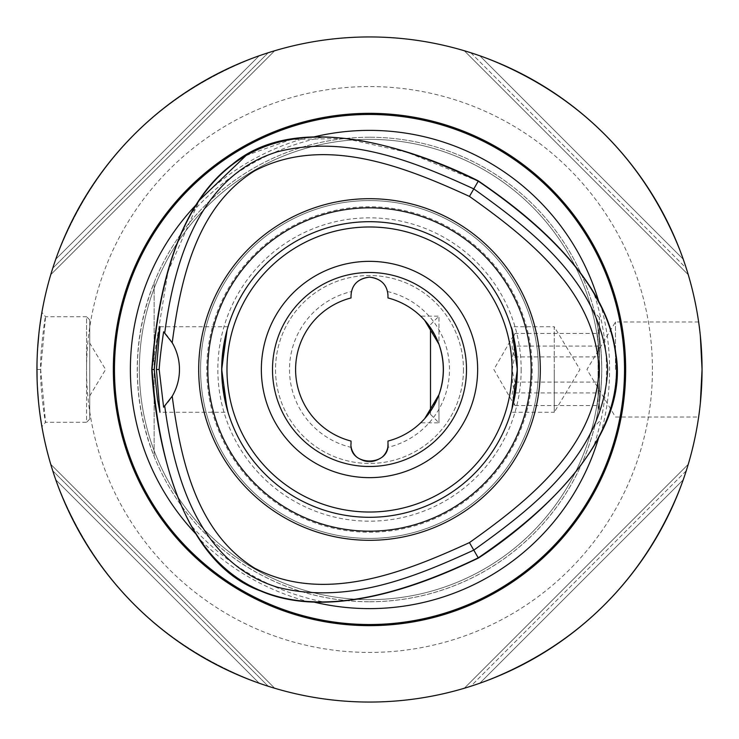 <?xml version="1.0" encoding="UTF-8"?>
<svg xmlns="http://www.w3.org/2000/svg" width="739" height="739" viewBox="0 0 739 739"><rect width="100%" height="100%" fill="white"/><g stroke="black" fill="none" stroke-linecap="round" stroke-linejoin="round"><path stroke-width="0.55" stroke-dasharray="3.69 2.77" d="M598.082 410.644C593.786 431.086 593.786 431.086 598.082 410.644C593.786 431.086 593.786 431.086 598.082 410.644L598.082 328.356L598.082 410.644C600.234 399.965 601.463 386.248 601.758 369.5C601.463 386.248 600.234 399.965 598.082 410.644M599.292 409.535L599.292 317.364L599.292 409.535M598.082 328.356C593.786 307.914 593.786 307.914 598.082 328.356C593.786 307.914 593.786 307.914 598.082 328.356C600.234 339.035 601.463 352.752 601.758 369.5C601.463 352.752 600.234 339.035 598.082 328.356M430.504 327.802L430.504 414.367L430.504 411.198L438.984 394.663L438.984 422.847L438.984 394.663C444.721 377.888 444.721 361.112 438.984 344.337L438.984 316.153L438.984 344.337L430.504 327.802M599.421 409.36L599.421 317.585L599.421 409.36M514.963 382.1C511.148 370.091 511.148 358.073 514.963 346.064L599.421 346.064L599.421 405.545L599.421 356.9L514.963 356.9C511.148 368.909 511.148 380.927 514.963 392.936L513.328 403.245L514.963 405.545L512.136 393.822L514.963 382.1L599.421 382.1M514.963 405.545L599.421 405.545M514.963 392.936L599.421 392.936M514.963 346.064L513.328 335.755L514.963 333.455L599.421 333.455L599.421 346.064M514.963 333.455C511.148 341.27 511.148 349.085 514.963 356.9M599.421 356.9L599.421 333.455M369.5 601.758A232.258 232.258 0 0 0 601.758 369.5A232.258 232.258 0 0 0 369.5 137.242A232.258 232.258 0 0 0 137.242 369.5A232.258 232.258 0 0 0 369.5 601.758M369.5 137.242A232.258 232.258 0 0 0 154.137 282.547C131.754 340.513 131.754 398.487 154.137 456.453A232.258 232.258 0 0 0 599.856 339.875A232.258 232.258 0 0 0 369.5 137.242M424.703 320.375L420.639 316.153L424.703 320.375M424.703 418.625L420.639 422.847L424.703 418.625M387.966 297.946A73.9 73.9 0 0 1 387.975 441.054A73.9 73.9 0 0 0 387.966 297.946L387.966 295.073A18.475 18.475 0 0 0 369.232 277.125A18.475 18.475 0 0 0 351.025 295.6L351.025 297.946A73.9 73.9 0 0 0 351.025 441.054L351.468 447.437A18.475 18.475 0 0 0 387.532 447.437L387.975 441.054A73.9 73.9 0 0 0 387.966 297.946L387.532 291.563A18.475 18.475 0 0 0 351.468 291.563L351.025 297.946A73.9 73.9 0 0 0 351.025 441.054L351.025 443.4A18.475 18.475 0 0 0 369.5 461.875A18.475 18.475 0 0 0 387.975 443.4L387.975 441.054M615.485 369.5L615.485 321.992L615.485 369.5M700.35 335.903L699.14 325.613M702.05 369.5C700.914 340.651 699.778 324.818 698.641 321.992C699.778 324.818 700.914 340.651 702.05 369.5C700.914 398.349 699.778 414.182 698.641 417.008C699.778 414.182 700.914 398.349 702.05 369.5M699.14 413.387L700.35 403.097M37.098 379.347L38.289 399.319M38.64 403.014L40.322 416.759M41.495 424.278L41.892 426.652L45.559 422.302C45.763 426.523 39.86 387.55 40.663 369.5C39.86 351.413 45.763 312.44 45.559 316.717L40.663 369.528L45.559 422.302L86.565 422.283L86.565 369.5L86.565 422.283L89.733 419.115L89.733 319.885L89.733 419.115M41.726 425.682L41.486 424.232M40.118 415.263L38.493 401.545M37.56 389.573L37.024 376.511M36.996 364.031L37.634 348.18M38.899 333.538L41.818 312.782M89.733 319.885L86.565 316.717L86.565 369.5L86.565 316.717L45.559 316.717L41.892 312.366L41.569 314.269M39.943 324.957L38.834 334.185M38.326 339.275L37.098 359.44M37.005 363.191L36.978 365.334M369.5 36.95A332.55 332.55 0 0 0 36.95 369.5A332.55 332.55 0 0 0 369.5 702.05A332.55 332.55 0 0 0 702.05 369.5A332.55 332.55 0 0 0 369.5 36.95M479.796 55.776A332.55 332.55 0 0 0 470.798 52.755L464.314 50.751L688.249 274.686L686.245 268.202A332.55 332.55 0 0 0 683.224 259.204A332.55 332.55 0 0 1 686.245 268.202L470.798 52.755A332.55 332.55 0 0 1 479.796 55.776C578.249 92.948 646.052 160.751 683.224 259.204C646.052 160.751 578.249 92.948 479.796 55.776L683.224 259.204L479.796 55.776M464.711 50.871L468.101 51.906M688.129 274.289L687.094 270.899M268.202 52.755L52.755 268.202L268.202 52.755A332.55 332.55 0 0 0 259.204 55.776C160.751 92.948 92.948 160.751 55.776 259.204A332.55 332.55 0 0 0 52.755 268.202A332.55 332.55 0 0 1 55.776 259.204C92.948 160.751 160.751 92.948 259.204 55.776A332.55 332.55 0 0 1 268.202 52.755L274.686 50.751L50.751 274.686L274.686 50.751M51.906 270.899L50.871 274.289L51.906 270.899M274.289 50.871L270.899 51.906M52.755 470.798L268.202 686.245L52.755 470.798A332.55 332.55 0 0 0 55.776 479.796C92.948 578.249 160.751 646.052 259.204 683.224A332.55 332.55 0 0 0 268.202 686.245A332.55 332.55 0 0 1 259.204 683.224C160.751 646.052 92.948 578.249 55.776 479.796A332.55 332.55 0 0 1 52.755 470.798L50.751 464.314L274.686 688.249L50.751 464.314M270.899 687.094L274.289 688.129L270.899 687.094M50.871 464.711L51.906 468.101M683.224 479.796A332.55 332.55 0 0 0 686.245 470.798L688.249 464.314L464.314 688.249L470.798 686.245A332.55 332.55 0 0 0 479.796 683.224A332.55 332.55 0 0 1 470.798 686.245L686.245 470.798A332.55 332.55 0 0 1 683.224 479.796C646.052 578.249 578.249 646.052 479.796 683.224C578.249 646.052 646.052 578.249 683.224 479.796L479.796 683.224L683.224 479.796M688.129 464.711L687.094 468.101M464.711 688.129L468.101 687.094M89.733 369.5L89.733 343.108L89.742 369.5M195.826 533.863A239.122 239.122 0 0 0 196.731 534.814L191.373 525.845C226.956 565.677 270.88 591.043 323.174 601.934L312.726 601.777A239.122 239.122 0 0 0 314.01 602.091M312.726 601.777C358.323 603.717 413.498 589.066 478.235 557.843C277.301 654.754 168.566 591.976 152.022 369.5C157.352 441.183 172.252 496.294 196.731 534.814L199.521 539.073C225.672 577.261 261.717 598.073 307.636 601.491A240.101 240.101 0 0 1 199.521 539.073M316.578 601.906L323.174 601.934M598.673 437.747A239.122 239.122 0 0 0 599.052 436.481L593.962 445.599C610.673 394.866 610.673 344.134 593.962 293.401L598.211 300.93M598.221 300.958L599.052 302.519C577.926 262.068 537.659 221.617 478.253 181.166C662.634 306.722 662.634 432.287 478.235 557.843C537.65 517.383 577.916 476.932 599.052 436.481L601.343 431.927C621.342 390.174 621.342 348.559 601.343 307.073A240.101 240.101 0 0 1 601.343 431.927M599.052 302.519A239.122 239.122 0 0 0 598.673 301.253M313.955 136.918A239.122 239.122 0 0 0 312.634 137.242L323.091 137.075C270.871 147.976 226.984 173.314 191.438 213.081L196.805 204.112A239.122 239.122 0 0 0 195.872 205.091M246.004 155.578L291.101 139.523L344.845 138.433L407.226 152.317L478.253 181.166C413.461 149.925 358.258 135.283 312.634 137.242L307.544 137.528C261.486 141.112 225.497 161.878 199.604 199.844L191.438 213.081M154.137 282.547L154.137 456.453L154.137 282.547M387.975 443.4A18.475 18.475 0 0 1 351.376 446.975A18.475 18.475 0 0 1 351.025 443.4M351.025 295.6A18.475 18.475 0 0 1 387.624 292.025A18.475 18.475 0 0 1 387.966 295.073M463.455 369.5A93.955 93.955 0 0 1 322.518 450.873A93.955 93.955 0 0 1 322.518 288.127A93.955 93.955 0 0 1 463.455 369.5A93.955 93.955 0 0 0 322.518 288.127A93.955 93.955 0 0 0 322.518 450.873A93.955 93.955 0 0 0 463.455 369.5M351.025 441.054A73.9 73.9 0 0 1 351.025 297.946M369.5 538.417A168.917 168.917 0 0 0 538.417 369.5A168.917 168.917 0 0 0 369.5 200.583A168.917 168.917 0 0 0 200.583 369.5A168.917 168.917 0 0 0 369.5 538.417M351.468 447.437A79.997 79.997 0 0 1 351.468 291.563M387.532 291.563A79.997 79.997 0 0 1 387.532 447.437M521.161 369.5A151.661 151.661 0 0 1 369.5 521.161A151.661 151.661 0 0 1 217.839 369.5A151.661 151.661 0 0 1 369.5 217.839A151.661 151.661 0 0 1 521.161 369.5M538.417 369.5A168.917 168.917 0 0 1 369.5 538.417A168.917 168.917 0 0 1 200.583 369.5A168.917 168.917 0 0 1 369.5 200.583A168.917 168.917 0 0 1 538.417 369.5A168.917 168.917 0 0 1 369.5 538.417A168.917 168.917 0 0 1 200.583 369.5A168.917 168.917 0 0 1 369.5 200.583A168.917 168.917 0 0 1 538.417 369.5A168.917 168.917 0 0 1 369.5 538.417A168.917 168.917 0 0 1 200.583 369.5A168.917 168.917 0 0 1 369.5 200.583A168.917 168.917 0 0 1 538.417 369.5M517.3 369.5A147.8 147.8 0 0 0 369.5 221.7A147.8 147.8 0 0 0 221.7 369.5A147.8 147.8 0 0 0 369.5 517.3A147.8 147.8 0 0 0 517.3 369.5A147.8 147.8 0 0 1 369.5 517.3A147.8 147.8 0 0 1 221.7 369.5A147.8 147.8 0 0 1 369.5 221.7A147.8 147.8 0 0 1 517.3 369.5M369.5 272.497A97.003 97.003 0 0 0 272.497 369.5A97.003 97.003 0 0 0 369.5 466.503A97.003 97.003 0 0 0 466.503 369.5A97.003 97.003 0 0 0 369.5 272.497M222.568 385.481L221.848 376.197A147.8 147.8 0 0 0 369.5 517.3A147.8 147.8 0 0 0 517.152 376.197L516.385 385.897M517.152 362.803A147.8 147.8 0 0 0 369.5 221.7A147.8 147.8 0 0 0 221.848 362.803M227.067 330.019L228.018 326.74L227.067 330.019M227.067 408.981L228.018 412.26L159.966 412.26M511.933 408.981L510.982 412.26L511.933 408.981M511.933 330.019L510.982 326.74L554.25 326.74L554.25 369.5L554.25 326.74L579.939 369.5L554.25 412.26L554.25 369.5L554.25 412.26L510.982 412.26M163.624 407.207A52.783 52.783 0 0 0 163.624 331.793M196.805 204.112C172.289 242.632 157.361 297.762 152.022 369.5L167.984 271.573L199.318 200.269M688.249 464.314L464.314 688.249M259.204 683.224L55.776 479.796L259.204 683.224M55.776 259.204L259.204 55.776L55.776 259.204M464.314 50.751L688.249 274.686M369.5 599.643A230.143 230.143 0 0 0 599.643 369.5A230.143 230.143 0 0 0 369.5 139.357A230.143 230.143 0 0 0 139.357 369.5A230.143 230.143 0 0 0 369.5 599.643A230.143 230.143 0 0 0 599.643 369.5A230.143 230.143 0 0 0 369.5 139.357A230.143 230.143 0 0 0 139.357 369.5A230.143 230.143 0 0 0 369.5 599.643A230.143 230.143 0 0 0 599.643 369.5A230.143 230.143 0 0 0 369.5 139.357A230.143 230.143 0 0 0 139.357 369.5A230.143 230.143 0 0 0 369.5 599.643M40.663 369.5L36.95 369.5M199.604 199.844A240.101 240.101 0 0 1 307.544 137.528M532.228 369.5A162.728 162.728 0 0 1 369.5 532.228A162.728 162.728 0 0 1 206.772 369.5A162.728 162.728 0 0 1 369.5 206.772A162.728 162.728 0 0 1 532.228 369.5M686.245 470.798L470.798 686.245M470.798 52.755L686.245 268.202M652.435 369.5A282.935 282.935 0 0 0 369.5 86.565A282.935 282.935 0 0 0 86.565 369.5A282.935 282.935 0 0 0 369.5 652.435A282.935 282.935 0 0 0 652.435 369.5M599.421 317.585L594.729 312.8M599.421 421.415L594.729 426.2M430.504 414.367L438.984 422.847L420.639 422.847M430.504 324.633L438.984 316.153L420.639 316.153M513.328 335.755L493.846 369.5L513.328 403.245M698.641 321.992L615.485 321.992L586.932 369.5L615.485 417.008L698.641 417.008M159.966 326.74L228.018 326.74M89.733 395.892L105.603 369.5L89.742 343.108"/><path stroke-width="1.11" d="M430.504 335.053L430.504 327.802L424.703 320.375L438.984 344.337C444.721 361.112 444.721 377.888 438.984 394.663L424.703 418.625L430.504 411.198L430.504 335.053M387.966 297.946A73.9 73.9 0 0 1 387.975 441.054L387.975 443.4C390.275 466.872 348.725 466.872 351.025 443.4L351.025 441.054A73.9 73.9 0 0 1 351.025 297.946L351.025 295.6C351.662 284.848 357.824 278.686 369.5 277.125C380.927 278.594 387.079 284.58 387.966 295.073L387.966 297.946L387.966 295.073M700.35 403.097L702.05 369.5L700.35 335.903M699.14 325.613L698.641 321.992M698.641 417.008L699.14 413.387M36.978 365.334L37.098 379.347M38.289 399.319L38.64 403.014M40.322 416.759L41.495 424.278M41.892 426.652L41.726 425.682M41.486 424.232L40.118 415.263M38.493 401.545L37.56 389.573M37.024 376.511L36.996 364.031M37.634 348.18L38.899 333.538M41.569 314.269L39.943 324.957M38.834 334.185L38.326 339.275M37.098 359.44L37.005 363.191M369.5 702.05A332.55 332.55 0 0 0 702.05 369.5A332.55 332.55 0 0 0 369.5 36.95A332.55 332.55 0 0 0 36.95 369.5A332.55 332.55 0 0 0 369.5 702.05M468.101 51.906L470.798 52.755M687.094 270.899L686.245 268.202M52.755 268.202L51.906 270.899L52.755 268.202M270.899 51.906L268.202 52.755M268.202 686.245L270.899 687.094L268.202 686.245M51.906 468.101L52.755 470.798M687.094 468.101L686.245 470.798M468.101 687.094L470.798 686.245M195.872 205.091A239.122 239.122 0 0 0 195.826 533.863M307.636 601.491L316.578 601.906M314.01 602.091A239.122 239.122 0 0 0 598.673 437.747M601.343 307.073L593.962 293.401M598.673 301.253A239.122 239.122 0 0 0 313.955 136.918M369.5 113.335A256.165 256.165 0 0 1 591.339 497.578A256.165 256.165 0 0 1 147.661 497.578A256.165 256.165 0 0 1 369.5 113.335M387.975 441.054L387.975 443.4M351.025 443.4L351.025 441.054M351.025 297.946L351.025 295.6M207.835 369.5A161.665 161.665 0 0 1 369.5 207.835A161.665 161.665 0 0 1 531.165 369.5A161.665 161.665 0 0 1 369.5 531.165A161.665 161.665 0 0 1 207.835 369.5M540.301 369.5A170.801 170.801 0 0 1 369.5 540.301A170.801 170.801 0 0 1 198.699 369.5A170.801 170.801 0 0 1 369.5 198.699A170.801 170.801 0 0 1 540.301 369.5M517.3 369.5A147.8 147.8 0 0 0 369.5 221.7A147.8 147.8 0 0 0 221.7 369.5A147.8 147.8 0 0 0 369.5 517.3A147.8 147.8 0 0 0 517.3 369.5M369.5 261.347A108.153 108.153 0 0 0 275.841 423.576A108.153 108.153 0 0 0 463.159 423.576A108.153 108.153 0 0 0 369.5 261.347M369.5 272.497A97.003 97.003 0 0 1 453.506 417.997A97.003 97.003 0 0 1 285.494 417.997A97.003 97.003 0 0 1 369.5 272.497M369.5 512.025A142.525 142.525 0 0 1 246.069 298.242A142.525 142.525 0 0 1 492.931 298.242A142.525 142.525 0 0 1 369.5 512.025M227.067 408.981L221.7 369.5L227.067 330.019L221.848 362.803L221.848 376.197M517.152 376.197L517.152 362.803C514.575 340.393 512.524 328.375 510.982 326.74M228.018 412.26L222.568 385.481M516.385 385.897L511.933 408.981L517.3 369.5L511.933 330.019M154.266 369.5L157.536 339.266L159.966 326.74L156.428 369.5L159.966 412.26L157.527 399.725L154.266 369.5L151.754 369.5C153.481 404.492 167.91 557.335 260.396 590.886C339.986 625.259 449.414 571.709 478.373 558.074C507.813 539.082 632.972 450.162 615.781 353.297C605.749 267.185 504.654 199.188 478.382 180.935C447.215 164.936 307.627 101.003 232.332 164.335C162.783 216.074 154.433 337.603 151.754 369.5M156.428 369.5L159.171 369.5C159.753 360.216 161.241 347.644 163.624 331.793M163.633 331.774L172.215 342.785A52.783 52.783 0 0 1 172.215 396.215L163.624 407.207L159.171 369.5M478.382 180.935L478.253 181.166C277.328 84.264 168.584 147.033 152.022 369.5C168.566 591.976 277.31 654.754 478.235 557.843C662.634 432.287 662.634 306.722 478.253 181.166L473.791 188.888C414.459 161.702 347.395 134.082 277.531 151.754C197.627 176.335 173.905 264.617 164.742 332.919M172.215 342.785C180.473 279.758 196.435 206.643 254.77 170.764C324.051 134.572 404.196 166.497 469.45 196.408C527.988 237.967 595.699 291.406 598.987 369.5C595.699 447.603 527.969 501.042 469.441 542.602C404.178 572.513 324.042 604.437 254.761 568.245C196.426 532.366 180.464 459.252 172.215 396.215M164.732 406.09C173.905 474.383 197.609 562.675 277.522 587.256C347.376 604.936 414.44 577.307 473.782 550.121C532.884 507.767 603.477 454.273 607.652 369.5C603.477 284.737 532.893 231.242 473.791 188.888L469.45 196.408M469.441 542.602L478.373 558.074M199.318 200.269L246.004 155.578M114.471 369.5A255.029 255.029 0 0 1 369.5 114.471A255.029 255.029 0 0 1 624.529 369.5A255.029 255.029 0 0 1 369.5 624.529A255.029 255.029 0 0 1 114.471 369.5"/></g></svg>
